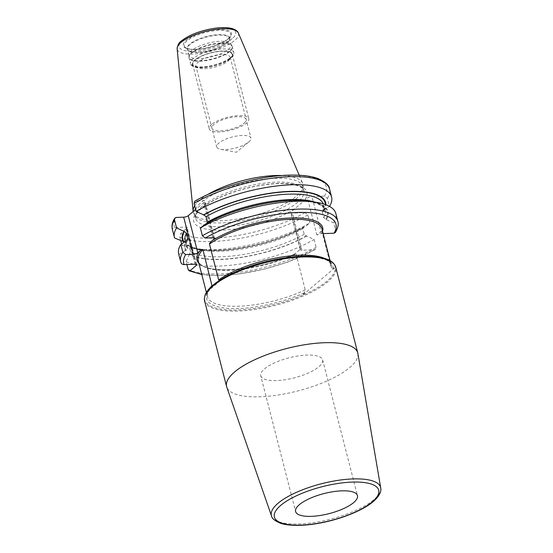<?xml version="1.0" encoding="UTF-8"?>
<svg xmlns="http://www.w3.org/2000/svg" width="553" height="553" viewBox="0 0 553 553"><rect width="100%" height="100%" fill="white"/><g stroke="black" fill="none" stroke-linecap="round" stroke-linejoin="round"><path stroke-width="0.41" stroke-dasharray="2.77 2.07" d="M195.513 209.013A55.881 18.111 -14.4 0 1 201.271 202.357A55.881 18.111 165.6 0 1 260.18 179.753A55.881 18.111 165.6 0 1 302.864 186.679A55.881 18.111 165.6 0 1 303.051 188.345A55.881 18.111 165.6 0 1 296.208 198.797A55.881 18.111 -14.4 0 1 239.746 221A55.881 18.111 -14.4 0 1 195.25 216.023L193.944 213.79A56.593 18.339 -14.4 0 0 239.007 218.829A56.593 18.339 -14.4 0 0 296.187 196.343A56.593 18.339 165.6 0 0 303.113 185.76A56.593 18.339 165.6 0 0 302.629 183.195A56.593 18.339 165.6 0 0 281.885 175.543M207.631 194.608A56.593 18.339 165.6 0 0 200.041 199.944A56.593 18.339 -14.4 0 0 194.697 205.834M193.944 213.79A56.593 18.339 -14.4 0 1 193.163 211.536M195.25 216.023A55.881 18.111 -14.4 0 1 194.608 214.474A55.881 18.111 -14.4 0 1 195.091 209.912M335.471 232.412L335.678 230.781L333.666 222.949L325.904 219.423L323.761 217.73L322.358 212.283L322.475 211.128L329.422 206.428L327.348 198.361L324.5 196.108L311.968 196.578A3.449 1.12 165.6 0 0 307.406 198.064L291.12 211.827A3.449 1.12 165.6 0 0 290.705 212.573A3.449 1.12 165.6 0 0 292.419 213.092L304.959 212.622L307.807 214.882L309.874 222.949L304.544 226.965L303.41 227.165C284.982 237.209 263.401 244.246 238.661 248.269C228.396 249.818 219.112 250.44 210.831 250.15L201.202 249.251C195.506 248.304 191.297 246.859 188.559 244.917L187.114 245.311L181.902 245.117A81.139 26.295 165.6 0 0 193.612 248.539A81.139 26.295 165.6 0 0 309.874 222.949M198.921 263.366A64.888 21.028 -14.4 0 0 294.687 253.965L296.007 253.993A63.865 20.696 165.6 0 1 233.912 270.099A63.865 20.696 165.6 0 1 198.237 260.698C201.665 275.829 259.267 270.846 295.088 253.703L300.645 248.933L291.12 211.827M296.007 253.993L305.228 289.896L304.268 292.848L302.477 295.198A67.266 21.795 -14.4 0 1 235.011 310.102A67.266 21.795 -14.4 0 1 204.762 296.311M322.406 230.684L322.053 231.977L331.275 267.887L333.134 268.454L335.284 267.472L302.477 295.198A67.266 21.795 165.6 0 0 327.086 281.028A67.266 21.795 165.6 0 0 335.284 267.472A67.266 21.795 165.6 0 0 333.397 263.283M323.159 233.615L321.493 233.677A3.449 1.12 -14.4 0 0 316.938 235.163L322.897 230.124M187.446 245.034A73.445 23.8 -14.4 0 0 304.06 226.986L302.816 228.804L304.212 234.251L306.362 235.937L314.118 239.47L316.129 247.302L315.362 249.486L314.484 249.728L301.945 250.198A3.449 1.12 -14.4 0 1 300.238 249.679A3.449 1.12 -14.4 0 1 300.645 248.933M324.5 196.108A78.588 25.466 165.6 0 0 287.449 175.412A78.588 25.466 165.6 0 0 195.707 200.933L203.248 200.649A3.449 1.12 165.6 0 1 204.963 201.168A3.449 1.12 165.6 0 1 204.548 201.914L195.624 209.463M195.707 200.933L194.829 201.174M207.437 222.963L206.836 223.73L205.702 223.924M220.308 279.901L222.887 278.553A65.213 21.132 165.6 0 0 208.799 290.456L222.887 278.553A65.213 21.132 165.6 0 1 243.458 268.71C235.364 271.834 228.382 275.2 222.5 278.802M304.268 292.848A65.213 21.132 165.6 0 1 232.122 308.567A65.213 21.132 165.6 0 1 208.799 290.456L212.048 285.97M204.589 300.853A67.701 21.933 165.6 0 0 256.302 309.245A67.701 21.933 165.6 0 0 327.666 281.864A67.701 21.933 165.6 0 0 335.733 267.182M357.867 353.498A67.701 21.933 165.6 0 1 349.683 367.6A67.701 21.933 -14.4 0 1 279.182 394.842A67.701 21.933 -14.4 0 1 226.778 387.155M260.753 375.77A31.936 10.348 -14.4 0 0 285.141 379.731A31.936 10.348 -14.4 0 0 318.805 366.812A31.936 10.348 165.6 0 0 322.613 359.885A31.936 10.348 165.6 0 0 298.219 355.932A31.936 10.348 165.6 0 0 264.555 368.844A31.936 10.348 -14.4 0 0 260.753 375.77L295.613 511.539M307.807 214.882A81.139 26.295 -14.4 0 1 179.829 237.05L180.72 233.449L186.741 228.361A3.449 1.12 165.6 0 0 187.149 227.615A3.449 1.12 165.6 0 0 185.442 227.096L174.61 227.497C173.048 227.656 172.356 228.465 172.529 229.937L174.603 238.004M333.666 222.949A81.139 26.295 165.6 0 0 335.837 213.527M324.086 210.451A73.991 23.973 165.6 0 0 325.883 204.721M304.544 226.965A73.991 23.973 -14.4 0 1 199.82 249.562A73.991 23.973 -14.4 0 1 187.114 245.311M326.388 219.403A73.991 23.973 165.6 0 0 310.427 201.333M306.839 235.924A73.991 23.973 -14.4 0 1 189.416 254.269L190.481 251.228L188.559 244.917M184.647 241.585L186.389 243.161L187.785 248.601L186.105 250.433L185.504 250.461A73.991 23.973 -14.4 0 1 186.161 240.444M189.416 254.269L186.14 261.638L186.879 264.5M179.829 237.05L180.72 240.514M181.584 243.894L181.902 245.117M186.14 261.638A81.139 26.295 165.6 0 0 314.118 239.47M178.654 253.889A81.139 26.295 165.6 0 0 178.847 254.532L180.859 262.364M178.847 254.532L185.504 250.461M189.015 55.341L187.446 49.217A21.726 7.037 -14.4 0 1 190.032 44.503A21.726 7.037 165.6 0 1 212.933 35.717A21.726 7.037 165.6 0 1 229.53 38.406L229.474 39.374A21.864 7.085 165.6 0 1 226.937 42.65A21.864 7.085 -14.4 0 1 205.979 51.132A21.864 7.085 -14.4 0 1 187.958 50.033L187.446 49.217A21.726 7.037 -14.4 0 0 204.036 51.906A21.726 7.037 -14.4 0 0 226.944 43.12A21.726 7.037 165.6 0 0 229.53 38.406L231.106 44.537A21.726 7.037 165.6 0 1 228.513 49.252A21.726 7.037 -14.4 0 1 205.612 58.037A21.726 7.037 -14.4 0 1 189.015 55.341A21.726 7.037 -14.4 0 1 188.946 54.699A21.726 7.037 -14.4 0 1 191.608 50.634A21.726 7.037 165.6 0 1 213.555 42A21.726 7.037 165.6 0 1 230.857 43.936L231.907 45.74A22.3 7.224 165.6 0 0 214.156 43.756A22.3 7.224 165.6 0 0 191.621 52.618A22.3 7.224 -14.4 0 0 188.891 56.786A22.3 7.224 -14.4 0 0 205.032 60.36A22.3 7.224 -14.4 0 0 229.509 51.194A22.3 7.224 165.6 0 0 231.907 45.74L232.308 46.715A22.355 7.244 165.6 0 0 215.235 43.943A22.355 7.244 165.6 0 0 191.67 52.984A22.355 7.244 -14.4 0 0 189.008 57.83L188.946 54.699M231.106 44.537A21.726 7.037 165.6 0 0 230.857 43.936M229.654 58.659A20.233 6.553 165.6 0 0 231.437 56.752A20.233 6.553 165.6 0 0 219.887 51.367A20.233 6.553 165.6 0 0 195.278 59.945A20.233 6.553 -14.4 0 0 194.615 66.208A20.233 6.553 -14.4 0 0 211.73 66.215A20.233 6.553 -14.4 0 0 229.654 58.659M195.942 66.042A17.675 5.73 -14.4 0 0 197.469 67.673A17.675 5.73 -14.4 0 0 212.421 67.68A17.675 5.73 -14.4 0 0 228.085 61.086A17.675 5.73 165.6 0 0 229.64 59.413A17.675 5.73 165.6 0 0 230.186 57.249A17.675 5.73 165.6 0 0 216.686 55.058A17.675 5.73 165.6 0 0 198.05 62.206A17.675 5.73 -14.4 0 0 195.942 66.042L216.707 146.918A17.675 5.73 -14.4 0 1 218.815 143.082A17.675 5.73 165.6 0 1 237.451 135.934A17.675 5.73 165.6 0 1 250.951 138.126A17.675 5.73 165.6 0 1 248.85 141.962A17.675 5.73 -14.4 0 1 248.712 142.073A17.675 5.73 -14.4 0 1 220.578 149.296A17.675 5.73 -14.4 0 1 216.707 146.918M211.661 124.446A20.447 6.622 165.6 0 0 209.221 128.877A20.447 6.622 165.6 0 0 224.836 131.414A20.447 6.622 165.6 0 0 246.389 123.146A20.447 6.622 165.6 0 0 248.822 118.708A20.447 6.622 165.6 0 0 233.207 116.178A20.447 6.622 165.6 0 0 211.661 124.446M229.834 58.653A20.447 6.622 -14.4 0 1 208.281 66.92A20.447 6.622 -14.4 0 1 192.665 64.39A20.447 6.622 -14.4 0 1 195.098 59.952A20.447 6.622 -14.4 0 1 216.652 51.685A20.447 6.622 -14.4 0 1 232.267 54.222A20.447 6.622 -14.4 0 1 229.834 58.653M244.039 123.229A17.675 5.73 165.6 0 0 237.375 116.738A17.675 5.73 165.6 0 0 214.004 124.356A17.675 5.73 165.6 0 0 220.675 130.854A17.675 5.73 165.6 0 0 244.039 123.229M232.232 38.592A29.247 9.477 -14.4 0 1 193.571 51.201A29.247 9.477 -14.4 0 1 182.538 40.459A29.247 9.477 165.6 0 1 221.2 27.85A29.247 9.477 165.6 0 1 232.232 38.592M228.5 38.731A24.857 8.053 165.6 0 0 219.126 29.599A24.857 8.053 165.6 0 0 186.271 40.314A24.857 8.053 165.6 0 0 195.644 49.445A24.857 8.053 165.6 0 0 228.5 38.731M238.364 33.069A31.652 10.258 165.6 0 1 234.762 40.417A31.652 10.258 -14.4 0 1 200.649 53.337A31.652 10.258 -14.4 0 1 177.133 48.795M194.608 214.474L195.603 218.338A55.881 18.111 -14.4 0 0 238.288 225.265A55.881 18.111 -14.4 0 0 297.196 202.661A55.881 18.111 165.6 0 0 303.853 190.543A55.881 18.111 165.6 0 0 261.168 183.617A55.881 18.111 165.6 0 0 202.26 206.214A55.881 18.111 -14.4 0 0 195.603 218.338C195.188 215.421 197.234 212.055 201.741 208.253C212.753 198.624 239.173 188.476 262.62 185.103C270.721 183.893 278.021 183.409 284.519 183.651C291.742 183.99 297.037 185.075 300.397 186.921C302.996 188.739 304.15 189.942 303.853 190.543L302.864 186.679M294.625 208.861A58.438 18.933 -14.4 0 1 218.642 230.179A58.438 18.933 -14.4 0 1 200.691 208.64A58.438 18.933 165.6 0 1 273.652 183.693A58.438 18.933 165.6 0 1 303.901 201.029M316.938 235.163L307.406 198.064M301.945 250.198L292.419 213.092M314.484 249.728A78.588 25.466 -14.4 0 1 201.686 274.136M321.493 233.677L311.968 196.578M335.678 230.781A81.139 26.295 165.6 0 0 337.848 221.359M212.774 237.755L203.248 200.649M213.769 237.811L204.548 201.914M322.053 231.977A63.865 20.696 165.6 0 0 321.957 228.935L322.046 231.548M324.362 258.32A63.865 20.696 -14.4 0 1 331.178 264.846A63.865 20.696 -14.4 0 1 331.275 267.887M305.228 289.896A63.865 20.696 -14.4 0 1 243.133 306.009A63.865 20.696 -14.4 0 1 207.458 296.608A63.865 20.696 -14.4 0 1 210.285 287.615M333.134 268.454A65.213 21.132 165.6 0 0 286.184 257.739C298.924 256.046 309.507 255.935 317.927 257.394L326.712 260.152C329.975 262.364 331.468 263.926 331.178 264.846L330.1 260.663M380.706 487.905A56.385 18.27 -14.4 0 1 373.883 499.649A56.385 18.27 -14.4 0 1 315.169 522.343A56.385 18.27 -14.4 0 1 271.516 515.935M316.129 247.302A81.139 26.295 -14.4 0 1 188.151 269.47M174.61 227.497A78.588 25.466 -14.4 0 1 176.158 217.453M304.959 212.622A78.588 25.466 -14.4 0 1 180.72 233.449M327.348 198.361A81.139 26.295 165.6 0 0 329.526 188.939M323.609 210.465A73.445 23.8 165.6 0 0 325.358 204.527M322.358 212.283A71.531 23.178 165.6 0 0 323.705 204.935A71.531 23.178 165.6 0 0 323.346 203.87M323.761 217.73A71.531 23.178 165.6 0 0 325.102 210.382A71.531 23.178 165.6 0 0 314.616 202.025M325.904 219.423A73.445 23.8 165.6 0 0 290.961 200.608A73.445 23.8 165.6 0 0 206.186 223.91M306.362 235.937A73.445 23.8 -14.4 0 1 189.748 253.986M186.105 250.433A73.445 23.8 -14.4 0 1 186.638 240.431M304.212 234.251A71.531 23.178 -14.4 0 1 190.481 251.228M187.785 248.601A71.531 23.178 -14.4 0 1 186.541 245.954A71.531 23.178 -14.4 0 1 187.059 240.355M302.816 228.804A71.531 23.178 -14.4 0 1 189.085 245.788M186.389 243.161A71.531 23.178 -14.4 0 1 185.144 240.514L186.112 242.573M195.956 264.258L186.741 228.361M172.529 229.937A81.139 26.295 -14.4 0 1 172.342 229.301M194.967 264.196L185.442 227.096M227.871 39.228A23.973 7.77 165.6 0 0 230.649 35.634A23.973 7.77 165.6 0 0 214.654 30.754A23.973 7.77 165.6 0 0 187.142 40.756A23.973 7.77 -14.4 0 0 185.124 47.323C184.529 48.056 193.08 50.724 202.785 48.65C213.831 46.646 222.265 43.39 228.085 38.89L230.649 35.634L229.474 39.374A21.864 7.085 165.6 0 0 214.882 34.915A21.864 7.085 165.6 0 0 189.797 44.04A21.864 7.085 -14.4 0 0 187.958 50.033L185.124 47.323A23.973 7.77 -14.4 0 0 204.886 48.533A23.973 7.77 -14.4 0 0 227.871 39.228M229.647 51.56A22.355 7.244 -14.4 0 1 206.082 60.602A22.355 7.244 -14.4 0 1 189.008 57.83L190.453 63.457A22.355 7.244 -14.4 0 1 193.115 58.611A22.355 7.244 165.6 0 1 216.679 49.57A22.355 7.244 165.6 0 1 233.753 52.341A22.355 7.244 165.6 0 1 231.092 57.187A22.355 7.244 -14.4 0 1 207.527 66.229A22.355 7.244 -14.4 0 1 190.453 63.457C192.527 72.111 221.539 66.408 230.781 58.411C233.318 56.143 234.306 54.118 233.753 52.341L232.308 46.715A22.355 7.244 165.6 0 1 229.647 51.56M230.152 58.639A20.82 6.747 -14.4 0 1 202.633 67.618A20.82 6.747 -14.4 0 1 194.78 59.966A20.82 6.747 165.6 0 1 222.299 50.994A20.82 6.747 165.6 0 1 230.152 58.639M299.228 175.239L302.629 183.195M303.051 188.345L303.113 185.76M300.238 249.679L290.705 212.573M214.488 238.274L204.963 201.168M206.387 292.426L207.458 296.608C206.58 295.523 207.486 292.945 210.175 288.873M322.613 359.885L357.473 495.661M201.783 274.502L207.444 275.18L219.638 275.539L239.746 273.901L265.896 268.765L287.913 262.004L315.362 249.486M322.475 211.128C323.788 208.688 324.196 206.622 323.705 204.935L325.102 210.382C325.413 209.228 323.636 207.375 319.765 204.824C313.357 201.582 303.141 200.248 289.101 200.829C262.896 201.907 227.795 211.688 206.836 223.73M187.771 239.767C186.458 242.207 186.05 244.267 186.541 245.954L185.29 241.094M196.674 264.714L187.149 227.615M199.82 249.562L193.612 248.539M229.64 59.413L231.437 56.752M197.469 67.673L194.615 66.208M230.186 57.249L250.951 138.126M220.578 149.296L236.331 152.255L248.712 142.073M192.665 64.39L209.221 128.877M232.267 54.222L248.822 118.708"/><path stroke-width="0.83" d="M281.885 175.543A56.593 18.339 165.6 0 0 207.631 194.608M193.163 211.536A56.593 18.339 -14.4 0 1 193.135 211.308A56.593 18.339 -14.4 0 1 194.697 205.834M195.091 209.912A55.881 18.111 -14.4 0 1 195.513 209.013M322.406 230.684L322.897 230.124A64.888 21.028 -14.4 0 0 282.811 218.49A64.888 21.028 -14.4 0 0 212.276 240.541L214.073 239.02A3.449 1.12 165.6 0 0 214.488 238.274A3.449 1.12 165.6 0 0 212.774 237.755L205.232 238.032L202.384 235.778L200.373 227.947L205.702 223.924A73.991 23.973 165.6 0 1 310.427 201.333L316.634 202.357A81.139 26.295 165.6 0 0 200.373 227.947M316.634 202.357A81.139 26.295 165.6 0 1 335.837 213.527L337.848 221.359C338.885 223.896 338.097 227.58 335.471 232.412L334.033 233.207L323.159 233.615M201.686 274.136A78.588 25.466 -14.4 0 1 190.246 270.548L196.267 265.461L195.956 264.258M180.859 262.364A81.139 26.295 -14.4 0 1 180.665 261.721L180.859 262.364C181.432 263.822 182.531 264.569 184.135 264.604L194.967 264.196A3.449 1.12 -14.4 0 1 196.674 264.714A3.449 1.12 -14.4 0 1 196.267 265.461M184.135 264.604A78.588 25.466 -14.4 0 1 185.684 254.553L193.225 254.269A3.449 1.12 165.6 0 0 197.787 252.783L199.592 251.262C201.672 249.714 202.771 249.168 202.875 249.624L212.048 285.97M194.062 203.359A81.139 26.295 165.6 0 1 277.316 177.603A81.139 26.295 165.6 0 1 329.526 188.939C329.339 185.407 325.503 181.944 318.01 178.543C311.028 176.034 301.848 174.893 290.47 175.121C260.677 175.501 218.967 186.852 194.829 201.174L194.062 203.359L196.128 211.426L203.884 214.951L206.034 216.645L207.437 222.963M330.1 260.663L321.957 228.935A63.865 20.696 165.6 0 0 276.479 220.543A63.865 20.696 165.6 0 0 209.469 244.053C209.338 243.617 210.271 242.449 212.276 240.541M209.469 244.053L218.691 279.956L220.308 279.901M174.513 219.88L176.58 227.947A81.139 26.295 165.6 0 0 174.409 237.368L172.342 229.301A81.139 26.295 -14.4 0 1 174.513 219.88L174.713 218.248L176.158 217.453L183.7 217.17A3.449 1.12 165.6 0 0 188.262 215.684L195.624 209.463M204.562 297.244L204.762 296.311A67.266 21.795 -14.4 0 1 212.808 285.313A67.266 21.795 165.6 0 1 242.808 268.965A67.266 21.795 165.6 0 1 286.883 257.643A67.266 21.795 165.6 0 1 333.397 263.283L334.019 264.009A67.701 21.933 165.6 0 0 278.823 259.668A67.701 21.933 165.6 0 0 212.656 286.178A67.701 21.933 165.6 0 0 204.562 297.244A67.701 21.933 165.6 0 0 204.589 300.853L226.606 386.588A67.701 21.933 -14.4 0 1 234.672 371.906A67.701 21.933 165.6 0 1 306.037 344.526A67.701 21.933 165.6 0 1 357.743 352.918A67.701 21.933 165.6 0 1 357.867 353.498L380.706 487.905A56.385 18.27 -14.4 0 0 338.249 480.322A56.385 18.27 -14.4 0 0 278.09 503.237A56.385 18.27 -14.4 0 0 271.516 515.935L226.778 387.155A67.701 21.933 -14.4 0 1 226.606 386.588M357.743 352.918L335.733 267.182A67.701 21.933 165.6 0 0 334.019 264.009M353.664 502.58A31.936 10.348 165.6 0 0 357.473 495.661A31.936 10.348 165.6 0 0 333.079 491.7A31.936 10.348 165.6 0 0 299.415 504.619A31.936 10.348 165.6 0 0 295.613 511.539A31.936 10.348 165.6 0 0 320 515.5A31.936 10.348 165.6 0 0 353.664 502.58M185.684 254.553L182.836 252.299L180.824 244.467L187.771 239.767L186.485 233.166L184.343 231.472L176.58 227.947M190.246 270.548L189.029 270.77L188.151 269.47L186.879 264.5M329.464 206.359A81.139 26.295 165.6 0 0 331.593 197.006A81.139 26.295 165.6 0 0 279.389 185.67A81.139 26.295 165.6 0 0 196.128 211.426M325.883 204.721A73.991 23.973 165.6 0 0 281.899 191.863A73.991 23.973 165.6 0 0 203.407 214.972M184.647 241.585L183.209 241.502A73.991 23.973 -14.4 0 1 183.859 231.493M180.72 240.514L181.584 243.894M174.409 237.368A81.139 26.295 165.6 0 0 174.603 238.004L183.209 241.502M180.824 244.467A81.139 26.295 165.6 0 0 178.654 253.889L180.665 261.721A81.139 26.295 -14.4 0 1 182.836 252.299M238.364 33.069C237.99 31.41 235.951 29.917 232.232 28.597C227.566 27.353 221.511 27.284 214.073 28.376C200.207 30.678 189.361 34.825 181.543 40.825C179.027 42.422 177.554 45.076 177.133 48.795A31.652 10.258 -14.4 0 1 180.99 42.436A31.652 10.258 165.6 0 1 213.603 29.751A31.652 10.258 165.6 0 1 238.364 33.069L299.228 175.239M334.033 233.207A78.588 25.466 165.6 0 0 296.975 212.511A78.588 25.466 165.6 0 0 205.232 238.032M198.921 263.366A64.888 21.028 -14.4 0 1 199.592 251.262M337.848 221.359A81.139 26.295 165.6 0 0 285.645 210.022A81.139 26.295 165.6 0 0 202.384 235.778M214.073 239.02L213.769 237.811M197.787 252.783L188.262 215.684M218.691 279.956A63.865 20.696 -14.4 0 1 324.362 258.32M210.285 287.615A63.865 20.696 -14.4 0 1 212.089 285.535M202.875 249.624A63.865 20.696 165.6 0 0 198.237 260.698L206.387 292.426M286.883 257.643L286.184 257.739A65.213 21.132 165.6 0 0 243.458 268.71L242.808 268.965M280.806 505.311A53.841 17.447 -14.4 0 1 351.971 482.105A53.841 17.447 -14.4 0 1 372.273 501.889A53.841 17.447 -14.4 0 1 301.109 525.094A53.841 17.447 -14.4 0 1 280.806 505.311M193.225 254.269L183.7 217.17M325.358 204.527A73.445 23.8 165.6 0 0 281.339 192.112A73.445 23.8 165.6 0 0 203.884 214.951M183.803 241.481A73.445 23.8 -14.4 0 1 184.343 231.472M323.346 203.87A71.531 23.178 165.6 0 0 277.26 194.988A71.531 23.178 165.6 0 0 206.034 216.645M314.616 202.025A71.531 23.178 165.6 0 0 207.43 222.092M187.059 240.355A71.531 23.178 -14.4 0 1 187.889 238.606M185.29 241.094L185.144 240.514A71.531 23.178 -14.4 0 1 186.485 233.166M177.133 48.795L193.135 211.308M271.516 515.935C271.689 518.285 274.634 520.698 280.336 523.186C288.389 525.979 301.696 525.827 312.915 524.196C335.795 521.161 361.766 511.504 373.323 501.495C380.817 494.928 381.294 490.2 380.706 487.905M189.029 270.77L201.783 274.502M329.526 188.939L331.593 197.006M172.342 229.301C171.492 225.735 172.287 222.05 174.713 218.241"/></g></svg>

